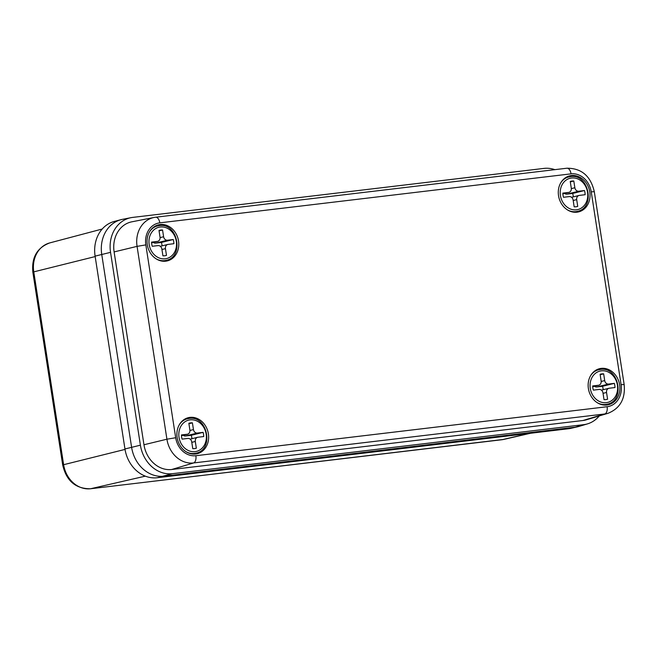 <?xml version="1.0" encoding="UTF-8"?>
<svg xmlns="http://www.w3.org/2000/svg" width="657" height="657" viewBox="0 0 657 657"><rect width="100%" height="100%" fill="white"/><g stroke="black" fill="none" stroke-linecap="round" stroke-linejoin="round"><path stroke-width="0.99" d="M124.198 219.068A32.571 27.553 76.1 0 0 120.987 219.676A32.571 27.553 76.1 0 0 101.753 254.473L131.605 447.31A32.571 27.553 76.1 0 0 163.995 476.185L575.245 427.181A32.571 27.553 76.1 0 0 577.717 426.754L570.941 428.315A32.456 27.454 76.1 0 1 568.477 428.742L575.245 427.181A32.571 27.553 76.1 0 0 579.195 426.368L587.506 423.872A32.144 27.192 76.1 0 0 599.274 415.922M120.987 219.676L114.261 221.458A32.456 27.454 76.1 0 0 95.101 256.131L124.953 448.969A32.456 27.454 76.1 0 0 157.228 477.738L568.477 428.742M160.07 224.546A18.568 15.702 -103.9 0 1 178.367 240.043A18.568 15.702 -103.9 0 1 167.363 260.886A18.568 15.702 -103.9 0 1 165.745 261.182A18.568 15.702 -103.9 0 1 147.455 245.685A18.568 15.702 -103.9 0 1 158.452 224.842A18.568 15.702 -103.9 0 1 160.07 224.546M571.319 175.55A18.568 15.702 -103.9 0 1 589.616 191.047A18.568 15.702 -103.9 0 1 578.612 211.891A18.568 15.702 -103.9 0 1 576.994 212.186A18.568 15.702 -103.9 0 1 558.705 196.689A18.568 15.702 -103.9 0 1 569.701 175.846A18.568 15.702 -103.9 0 1 571.319 175.55M601.171 368.388A18.568 15.702 -103.9 0 1 619.469 383.885A18.568 15.702 -103.9 0 1 608.464 404.728A18.568 15.702 -103.9 0 1 606.846 405.024A18.568 15.702 -103.9 0 1 588.557 389.527A18.568 15.702 -103.9 0 1 599.554 368.684A18.568 15.702 -103.9 0 1 601.171 368.388M189.922 417.384A18.568 15.702 -103.9 0 1 208.22 432.881A18.568 15.702 -103.9 0 1 197.215 453.724A18.568 15.702 -103.9 0 1 195.597 454.02A18.568 15.702 -103.9 0 1 177.308 438.523A18.568 15.702 -103.9 0 1 188.304 417.68A18.568 15.702 -103.9 0 1 189.922 417.384M554.861 169.654A32.144 27.192 76.1 0 0 543.947 168.406L132.698 217.401A32.144 27.192 76.1 0 0 130.989 217.672L122.473 219.339A32.571 27.553 76.1 0 0 101.753 254.473L131.605 447.31A32.571 27.553 76.1 0 0 163.995 476.185L575.245 427.181L583.613 424.677A32.144 27.192 76.1 0 0 587.506 423.872M130.989 217.672A32.144 27.192 76.1 0 0 110.548 252.345L140.401 445.183A32.144 27.192 76.1 0 0 172.364 473.681L583.613 424.677M582.973 420.505A27.914 23.611 76.1 0 0 586.348 419.798L608.062 413.286A26.797 22.667 -103.9 0 1 604.818 413.959L582.973 420.505L171.723 469.5A27.914 23.611 76.1 0 1 143.965 444.756L114.113 251.918A27.914 23.611 76.1 0 1 131.86 221.811L154.108 217.459A26.797 22.667 -103.9 0 1 155.528 217.237A6.513 3.457 -96.8 0 1 155.668 217.212L154.108 217.459A26.797 22.667 -103.9 0 0 137.067 246.367L114.113 251.918M195.088 448.526L196.336 448.214L195.293 441.479L191.803 442.342M181.48 435.673L187.196 434.261L181.447 434.942A13.033 11.021 76.1 0 0 182.096 439.122L187.845 438.441A3.909 3.31 76.1 0 1 191.729 441.906L192.772 448.641A13.033 11.021 76.1 0 0 194.587 448.6A13.033 11.021 76.1 0 0 195.72 448.394A13.033 11.021 76.1 0 0 196.336 448.214M190.169 439.139L197.65 437.291A3.909 3.31 76.1 0 1 197.987 437.233L203.736 436.544A13.033 11.021 76.1 0 0 203.087 432.363L197.338 433.053L185.537 435.969A3.909 3.31 -103.9 0 1 183.213 435.271M197.65 437.291A3.909 3.31 76.1 0 0 195.293 441.479M187.196 434.261A3.909 3.31 76.1 0 0 187.541 434.195A3.909 3.31 76.1 0 0 189.889 430.015L188.846 423.272A13.033 11.021 76.1 0 1 189.471 423.1A13.033 11.021 76.1 0 1 192.411 422.845L193.454 429.588A3.909 3.31 76.1 0 0 197.338 433.053M191.901 438.712A13.033 11.021 76.1 0 0 191.286 435.287L203.087 432.363M188.912 423.716L192.411 422.845M191.286 435.287L185.537 435.969M165.236 255.688L166.484 255.376L165.441 248.642L161.951 249.504M157.343 241.423A3.909 3.31 76.1 0 0 157.688 241.357L151.627 242.86L157.343 241.423L151.595 242.105A13.033 11.021 76.1 0 0 152.243 246.285L157.992 245.603A3.909 3.31 76.1 0 1 161.877 249.069L162.92 255.803A13.033 11.021 76.1 0 0 164.735 255.762A13.033 11.021 76.1 0 0 165.868 255.557A13.033 11.021 76.1 0 0 166.484 255.376M160.316 246.301L167.798 244.453A3.909 3.31 76.1 0 1 168.135 244.388L173.883 243.706A13.033 11.021 76.1 0 0 173.234 239.526L167.486 240.216L155.676 243.131A3.909 3.31 -103.9 0 1 153.36 242.433M167.798 244.453A3.909 3.31 76.1 0 0 165.441 248.642M157.688 241.357A3.909 3.31 76.1 0 0 160.037 237.177L158.994 230.435A13.033 11.021 76.1 0 1 159.61 230.262A13.033 11.021 76.1 0 1 162.558 230.007L163.601 236.75A3.909 3.31 76.1 0 0 167.486 240.216M162.049 245.874A13.033 11.021 76.1 0 0 161.425 242.449L173.234 239.526M159.06 230.87L162.558 230.007M161.425 242.449L155.676 243.131M606.337 399.53L607.585 399.218L606.542 392.484L603.052 393.346M598.445 385.265A3.909 3.31 76.1 0 0 598.79 385.199L592.729 386.694L598.445 385.265L592.696 385.946A13.033 11.021 76.1 0 0 593.345 390.127L599.094 389.437A3.909 3.31 76.1 0 1 602.978 392.902L604.021 399.645A13.033 11.021 76.1 0 0 605.836 399.604A13.033 11.021 76.1 0 0 606.969 399.399A13.033 11.021 76.1 0 0 607.585 399.218M601.418 390.143L608.899 388.295A3.909 3.31 76.1 0 1 609.236 388.23L614.985 387.548A13.033 11.021 76.1 0 0 614.336 383.368L608.587 384.049L596.786 386.973A3.909 3.31 -103.9 0 1 594.462 386.267M608.899 388.295A3.909 3.31 76.1 0 0 606.542 392.484M598.79 385.199A3.909 3.31 76.1 0 0 601.139 381.011L600.096 374.276A13.033 11.021 76.1 0 1 600.712 374.096A13.033 11.021 76.1 0 1 603.66 373.849L604.703 380.592A3.909 3.31 76.1 0 0 608.587 384.049M603.151 389.716A13.033 11.021 76.1 0 0 602.535 386.283L614.336 383.368M600.161 374.712L603.66 373.849M602.535 386.283L596.786 386.973M576.485 206.692L577.733 206.38L576.69 199.638L573.2 200.508M568.592 192.427A3.909 3.31 76.1 0 0 568.937 192.361L562.877 193.856L568.592 192.427L562.844 193.109A13.033 11.021 76.1 0 0 563.492 197.289L569.241 196.599A3.909 3.31 76.1 0 1 573.126 200.065L574.169 206.807A13.033 11.021 76.1 0 0 575.984 206.766A13.033 11.021 76.1 0 0 577.117 206.561A13.033 11.021 76.1 0 0 577.733 206.38M571.565 197.305L579.047 195.458A3.909 3.31 76.1 0 1 579.384 195.392L585.132 194.71A13.033 11.021 76.1 0 0 584.484 190.53L578.735 191.212L566.925 194.135A3.909 3.31 -103.9 0 1 564.609 193.429M579.047 195.458A3.909 3.31 76.1 0 0 576.69 199.638M568.937 192.361A3.909 3.31 76.1 0 0 571.286 188.173L570.243 181.439A13.033 11.021 76.1 0 1 570.859 181.258A13.033 11.021 76.1 0 1 573.807 181.012L574.85 187.746A3.909 3.31 76.1 0 0 578.735 191.212M573.298 196.878A13.033 11.021 76.1 0 0 572.674 193.445L584.484 190.53M570.309 181.874L573.807 181.012M572.674 193.445L566.925 194.135M95.101 256.131L110.548 252.345M157.228 477.738L172.364 473.681M124.953 448.969L140.401 445.183M125.027 449.413L63.63 464.704L33.778 271.867L32.85 272.203C31.47 257.429 37.112 247.664 49.784 242.901A27.118 22.938 76.1 0 0 33.778 271.867L95.166 256.575M32.85 272.203L62.702 465.041L63.63 464.704A27.118 22.938 76.1 0 0 90.592 488.742L501.841 439.738L529.443 433.39M501.447 439.788A6.513 3.457 -96.8 0 0 501.644 439.771A6.513 3.457 -96.8 0 0 501.841 439.738A27.118 22.938 76.1 0 0 503.903 439.385L530.503 433.267M90.157 488.783A6.513 3.457 -96.8 0 0 90.395 488.775A6.513 3.457 -96.8 0 0 90.592 488.742L145.32 476.153M571.056 173.85L159.807 222.846A20.285 17.156 76.1 0 0 145.838 244.897L175.69 437.734A20.285 17.156 76.1 0 0 195.86 455.72L607.109 406.724A20.285 17.156 76.1 0 0 621.087 384.673L591.234 191.836A20.285 17.156 76.1 0 0 571.056 173.85A6.513 3.457 -96.8 0 0 566.917 168.217A6.513 3.457 -96.8 0 0 566.777 168.233M607.109 406.724A6.513 3.457 -96.8 0 1 604.818 413.959L193.569 462.955A26.797 22.667 -103.9 0 1 166.919 439.204L143.965 444.756M175.69 437.734L166.919 439.204L137.067 246.367L145.838 244.897M195.86 455.72A6.513 3.457 -96.8 0 1 193.569 462.955L171.723 469.5M621.087 384.673L624.15 384.509C625.53 398.75 620.167 408.342 608.062 413.286M591.234 191.836L594.298 191.672C590.676 176.027 581.544 168.208 566.917 168.217L155.668 217.212A6.513 3.457 -96.8 0 1 159.807 222.846M195.055 451.655A16.121 13.641 76.1 0 0 206.167 434.129A16.121 13.641 76.1 0 0 190.128 419.839A16.121 13.641 76.1 0 0 179.024 437.365A16.121 13.641 76.1 0 0 195.055 451.655M192.558 454.044L196.008 453.19A17.755 15.012 -103.9 0 1 194.464 453.47A17.755 15.012 -103.9 0 1 185.676 451.49M179.139 425.038A17.755 15.012 -103.9 0 1 187.491 418.723A17.755 15.012 -103.9 0 1 189.035 418.435M189.939 430.458L193.454 429.588M165.203 258.817A16.121 13.641 76.1 0 0 176.314 241.291A16.121 13.641 76.1 0 0 160.275 226.993A16.121 13.641 76.1 0 0 149.172 244.527A16.121 13.641 76.1 0 0 165.203 258.817M162.706 261.199L166.155 260.353A17.755 15.012 -103.9 0 1 164.611 260.632A17.755 15.012 -103.9 0 1 155.824 258.653M149.287 232.2A17.755 15.012 -103.9 0 1 157.639 225.885A17.755 15.012 -103.9 0 1 159.183 225.597M160.086 237.62L163.601 236.75M606.304 402.659A16.121 13.641 76.1 0 0 617.416 385.133A16.121 13.641 76.1 0 0 601.377 370.835A16.121 13.641 76.1 0 0 590.273 388.361A16.121 13.641 76.1 0 0 606.304 402.659M603.808 405.041L607.257 404.186A17.755 15.012 -103.9 0 1 605.713 404.474A17.755 15.012 -103.9 0 1 596.926 402.495M590.388 376.034A17.755 15.012 -103.9 0 1 598.741 369.719A17.755 15.012 -103.9 0 1 600.284 369.439M601.188 381.454L604.703 380.592M576.452 209.821A16.121 13.641 76.1 0 0 587.563 192.287A16.121 13.641 76.1 0 0 571.524 177.998A16.121 13.641 76.1 0 0 560.421 195.523A16.121 13.641 76.1 0 0 576.452 209.821M573.955 212.203L577.404 211.349A17.755 15.012 -103.9 0 1 575.861 211.636A17.755 15.012 -103.9 0 1 567.073 209.657M560.536 183.196A17.755 15.012 -103.9 0 1 568.888 176.881A17.755 15.012 -103.9 0 1 570.432 176.602M571.335 188.616L574.85 187.746M49.784 242.901L102.221 229.022M503.903 439.385L90.395 488.775C75.604 488.783 66.373 480.867 62.702 465.041M624.15 384.509L594.298 191.672M196.008 453.19C214.42 449.7 207.522 415.183 189.093 418.427L184.034 419.577M181.48 435.698L187.541 434.195M166.155 260.353C184.568 256.862 177.669 222.345 159.24 225.589L154.181 226.739M607.257 404.186C625.669 400.696 618.771 366.179 600.342 369.431L595.283 370.573M577.404 211.349C595.817 207.858 588.918 173.341 570.49 176.593L565.431 177.735"/></g></svg>
